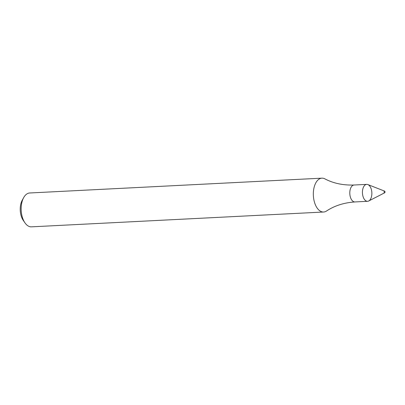 <?xml version="1.0" encoding="UTF-8"?>
<svg xmlns="http://www.w3.org/2000/svg" width="405" height="405" viewBox="0 0 405 405"><rect width="100%" height="100%" fill="white"/><g stroke="black" fill="none" stroke-linecap="round" stroke-linejoin="round"><path stroke-width="0.61" d="M369.066 200.774A8.475 4.703 87.1 0 0 371.709 191.221A8.475 4.703 87.1 0 0 366.717 184.376A8.475 4.703 87.1 0 0 362.45 193.079A8.475 4.703 87.1 0 0 367.573 201.305A8.475 4.703 87.1 0 0 369.066 200.774M326.496 211.03C334.5 205.715 343.982 202.682 354.942 201.943A8.475 4.703 87.1 0 1 349.814 193.717A8.475 4.703 87.1 0 1 354.081 185.014C343.106 185.389 333.366 183.333 324.866 178.853A16.949 9.406 87.1 0 0 321.899 178.16A16.949 9.406 87.1 0 0 313.364 195.564A16.949 9.406 87.1 0 0 323.615 212.017A16.949 9.406 87.1 0 0 326.496 211.03A16.949 9.406 87.1 0 0 326.597 210.965M321.899 178.16L29.722 192.982A16.949 9.406 87.1 0 0 23.677 197.615A16.949 9.406 87.1 0 0 24.958 222.841A16.949 9.406 87.1 0 0 31.438 226.84L323.615 212.017M23.677 197.615L22.24 200.217A13.562 7.523 87.1 0 0 23.267 220.401L24.958 222.841M384.75 192.75A0.845 0.471 87.1 0 0 385.023 191.894A0.845 0.471 87.1 0 0 384.628 191.13A0.845 0.471 87.1 0 0 384.087 191.98A0.845 0.471 87.1 0 0 384.715 192.77A0.845 0.471 87.1 0 0 384.75 192.75M384.628 191.13L367.867 184.569A8.475 4.703 87.1 0 0 362.45 193.079A8.475 4.703 87.1 0 0 368.702 200.991L384.715 192.77M354.942 201.943L367.573 201.305M354.081 185.014L366.717 184.376"/></g></svg>
